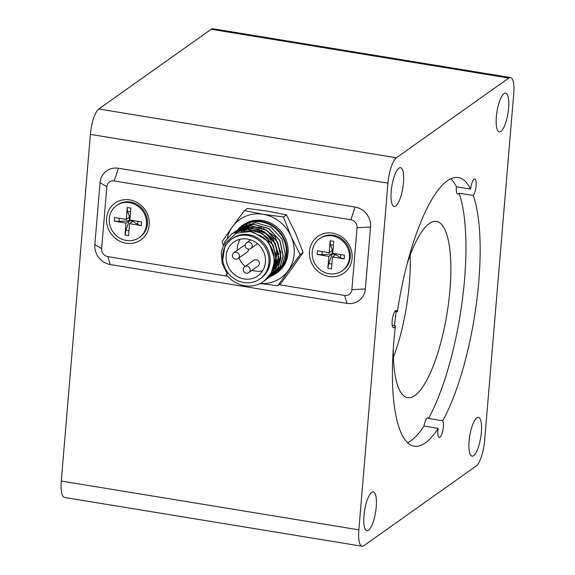 <?xml version="1.0" encoding="UTF-8"?>
<svg xmlns="http://www.w3.org/2000/svg" width="575" height="575" viewBox="0 0 575 575"><rect width="100%" height="100%" fill="white"/><g stroke="black" fill="none" stroke-linecap="round" stroke-linejoin="round"><path stroke-width="0.86" d="M393.415 357.355A89.305 25.235 99.3 0 0 410.176 255.135M392.2 325.27L395.463 325.809A8.783 2.48 -80.7 0 1 394.184 327.534A8.783 2.48 -80.7 0 1 393.473 327.75A8.783 2.48 -80.7 0 1 392.445 318.679A8.783 2.48 -80.7 0 1 396.319 310.407A8.783 2.48 -80.7 0 1 397.361 311.822L394.874 311.413M458.419 193.876A8.783 2.48 -80.7 0 1 457.707 194.091A8.783 2.48 -80.7 0 1 456.442 186.803L470.645 189.132A8.783 2.48 -80.7 0 1 474.756 179.084A8.783 2.48 -80.7 0 1 476.064 185.941A8.783 2.48 -80.7 0 1 473.297 195.5L459.094 193.171A8.783 2.48 -80.7 0 1 458.419 193.876M439.918 437.323A8.783 2.48 -80.7 0 1 439.207 437.539A8.783 2.48 -80.7 0 1 438.193 428.382L423.991 426.053A8.783 2.48 -80.7 0 1 427.85 417.874A8.783 2.48 -80.7 0 1 428.54 418.427L442.743 420.763A8.783 2.48 -80.7 0 1 443.045 429.467A8.783 2.48 -80.7 0 1 439.918 437.323M362.063 546.25L64.493 497.454A21.433 6.059 -80.7 0 1 61.273 481.045L90.383 134.377A21.433 6.059 -80.7 0 1 98.807 108.998L211.197 29.267A21.433 6.059 -80.7 0 1 212.937 28.75L510.507 77.546A21.433 6.059 99.3 0 0 508.767 78.063L396.376 157.794A21.433 6.059 99.3 0 0 387.952 183.173L358.843 529.848A21.433 6.059 99.3 0 0 362.063 546.25A21.433 6.059 99.3 0 0 363.803 545.732L476.193 466.002A21.433 6.059 99.3 0 0 484.617 440.622L513.727 93.955A21.433 6.059 99.3 0 0 510.507 77.546M450.822 178.796A136.103 38.46 -80.7 0 1 456.442 186.803M423.991 426.053A136.103 38.46 -80.7 0 1 407.546 442.671M459.094 193.171A136.103 38.46 -80.7 0 1 428.54 418.427M407.316 263.257A89.305 25.235 -80.7 0 1 429.302 223.589A89.305 25.235 -80.7 0 1 436.533 221.44A89.305 25.235 -80.7 0 1 446.991 313.655A89.305 25.235 -80.7 0 1 407.632 397.699A89.305 25.235 -80.7 0 1 393.293 348.745M394.543 325.658A89.305 25.235 -80.7 0 1 396.232 311.636M438.193 428.382A136.103 38.46 -80.7 0 1 414.259 446.207A136.103 38.46 -80.7 0 1 395.463 325.809M397.361 311.822A136.103 38.46 -80.7 0 1 458.311 177.589A136.103 38.46 -80.7 0 1 470.645 189.132M473.297 195.5A136.103 38.46 -80.7 0 1 442.743 420.763M500.875 131.409A19.651 5.549 -80.7 0 1 499.28 131.876A19.651 5.549 -80.7 0 1 496.599 114.231A19.651 5.549 -80.7 0 1 504.052 93.574A19.651 5.549 -80.7 0 1 505.641 93.1A19.651 5.549 -80.7 0 1 508.322 110.745A19.651 5.549 -80.7 0 1 500.875 131.409M368.525 530.222A19.651 5.549 -80.7 0 1 366.929 530.696A19.651 5.549 -80.7 0 1 364.248 513.051A19.651 5.549 -80.7 0 1 371.702 492.394A19.651 5.549 -80.7 0 1 373.29 491.92A19.651 5.549 -80.7 0 1 375.971 509.565A19.651 5.549 -80.7 0 1 368.525 530.222M395.751 205.979A19.651 5.549 -80.7 0 1 394.162 206.454A19.651 5.549 -80.7 0 1 391.482 188.801A19.651 5.549 -80.7 0 1 398.928 168.144A19.651 5.549 -80.7 0 1 400.516 167.67A19.651 5.549 -80.7 0 1 403.197 185.322A19.651 5.549 -80.7 0 1 395.751 205.979M473.642 455.652A19.651 5.549 -80.7 0 1 472.053 456.126A19.651 5.549 -80.7 0 1 469.372 438.481A19.651 5.549 -80.7 0 1 476.819 417.824A19.651 5.549 -80.7 0 1 478.414 417.349A19.651 5.549 -80.7 0 1 481.095 434.995A19.651 5.549 -80.7 0 1 473.642 455.652M365.362 288.945A17.861 16.503 54.6 0 1 358.786 300.739A17.861 16.503 54.6 0 1 347.012 303.37L110.307 264.55A17.861 16.503 54.6 0 1 94.839 244.583L100.043 182.678A17.861 16.503 54.6 0 1 106.612 170.883A17.861 16.503 54.6 0 1 118.392 168.259L355.098 207.072A17.861 16.503 54.6 0 1 370.559 227.039L365.362 288.945L370.559 227.039A17.861 16.503 -125.4 0 0 355.098 207.072L118.392 168.259A17.861 16.503 -125.4 0 0 106.612 170.883A17.861 16.503 -125.4 0 0 100.043 182.678L94.839 244.583A17.861 16.503 -125.4 0 0 110.307 264.55L347.012 303.37A17.861 16.503 -125.4 0 0 358.786 300.739A17.861 16.503 -125.4 0 0 365.362 288.945L351.871 289.656A7.144 6.598 54.6 0 1 344.533 295.428L279.198 284.711M227.607 276.252L107.827 256.608A7.144 6.598 54.6 0 1 101.638 248.623L106.842 186.717A7.144 6.598 54.6 0 1 114.181 180.945L350.887 219.765A7.144 6.598 54.6 0 1 357.068 227.75L351.871 289.656M126.09 243.218A22.504 20.793 54.6 0 1 106.605 218.054A22.504 20.793 54.6 0 1 129.727 199.884A22.504 20.793 54.6 0 1 149.213 225.041A22.504 20.793 54.6 0 1 126.09 243.218M328.979 276.489A22.504 20.793 54.6 0 1 309.501 251.325A22.504 20.793 54.6 0 1 332.623 233.155A22.504 20.793 54.6 0 1 352.101 258.319A22.504 20.793 54.6 0 1 328.979 276.489M319.434 238.798L320.325 238.165A19.651 18.148 54.6 0 1 340.652 238.115A19.651 18.148 54.6 0 1 350.29 257.241A19.651 18.148 54.6 0 1 343.059 270.214L342.168 270.847A19.651 18.148 54.6 0 1 321.842 270.897A19.651 18.148 54.6 0 1 312.203 251.771A19.651 18.148 54.6 0 1 319.434 238.798A19.651 18.148 54.6 0 1 339.76 238.747A19.651 18.148 54.6 0 1 349.399 257.873A19.651 18.148 54.6 0 1 342.168 270.847M333.435 245.202L330.366 244.698L330.151 240.767L333.759 241.363L332.76 253.28L344.482 255.207L344.173 258.872L332.451 256.953L331.452 268.877L327.843 268.281L328.842 256.364L317.12 254.438L317.429 250.772L329.152 252.691L330.151 240.767M344.173 258.872L340.479 257.758L340.745 254.596M340.479 257.758L335.793 254.581L332.192 253.985L321.971 254.725L317.12 254.438M332.451 256.953L335.793 254.581L335.865 253.791M327.843 268.281L328.785 263.53L331.854 264.033M328.785 263.53L332.192 253.985L332.494 250.319L329.152 252.691M328.842 256.364L332.192 253.985M322.237 251.555L321.971 254.725M332.997 250.398L332.494 250.319L330.366 244.698M116.545 205.527L117.437 204.894A19.651 18.148 54.6 0 1 137.763 204.844A19.651 18.148 54.6 0 1 147.401 223.97A19.651 18.148 54.6 0 1 140.171 236.943L139.279 237.576A19.651 18.148 54.6 0 1 118.953 237.626A19.651 18.148 54.6 0 1 109.315 218.5A19.651 18.148 54.6 0 1 116.545 205.527A19.651 18.148 54.6 0 1 136.872 205.476A19.651 18.148 54.6 0 1 146.51 224.602A19.651 18.148 54.6 0 1 139.279 237.576M130.547 211.931L127.478 211.428L127.262 207.496L130.87 208.092L129.871 220.009L141.594 221.936L141.285 225.601L129.562 223.682L128.563 235.599L124.955 235.01L125.954 223.086L114.231 221.167L114.54 217.501L126.263 219.42L127.262 207.496M141.285 225.601L137.59 224.487L137.856 221.325M137.59 224.487L132.904 221.31L129.296 220.714L119.083 221.454L114.231 221.167M129.562 223.682L132.904 221.31L132.969 220.52M124.955 235.01L125.896 230.252L128.965 230.755M125.896 230.252L129.296 220.714L129.605 217.048L126.263 219.42M125.954 223.086L129.296 220.714M119.348 218.284L119.083 221.454M130.108 217.127L129.605 217.048L127.478 211.428M264.133 281.038L271.263 273.003L274.347 262.387C274.764 252.281 270.962 243.814 262.933 236.979A28.577 26.4 54.6 0 1 273.98 262.646A28.577 26.4 54.6 0 1 263.465 281.513A28.577 26.4 54.6 0 1 226.169 274.527L228.103 273.003M227.175 273.736L222.13 263.422L221.274 252.152L224.753 241.708L232.02 233.745L246.682 229.044L261.992 233.385L273.089 245.324L276.417 260.913L273.333 271.537L266.189 279.579L273.492 271.422L276.575 260.806L273.233 245.187L262.128 233.263L246.783 228.936L232.142 233.658M233.22 232.932L234.255 232.156L248.91 227.463L264.227 231.811L275.317 243.743L278.652 259.332L275.562 269.955L268.582 277.883L275.72 269.84L278.803 259.224L275.461 243.613L264.363 231.689L249.025 227.355L234.384 232.07M266.189 279.579L265.14 280.284M270.732 276.359L277.948 268.259L281.031 257.643L277.696 242.039L266.599 230.108L251.268 225.774L236.469 230.589M268.41 278.005L267.368 278.702M235.455 231.351L236.498 230.568L251.153 225.882L266.469 230.23L277.553 242.161L280.88 257.751L277.79 268.381L269.596 277.121M275.116 273.247L275.727 272.816A28.577 26.4 -125.4 0 0 286.242 253.942A28.577 26.4 -125.4 0 0 272.227 226.126A28.577 26.4 -125.4 0 0 242.657 226.198L240.932 227.42M239.912 228.189L240.975 227.391L255.623 222.719L270.94 227.075L282.016 239.006L285.337 254.588L282.253 265.212L274.059 273.959M272.888 274.828L280.183 266.678L283.267 256.055L279.932 240.465L268.834 228.527L253.51 224.185L238.776 228.951M237.683 229.77L238.74 228.979L253.388 224.3L268.705 228.656L279.781 240.587L283.108 256.17L280.018 266.8L271.831 275.54M258.017 266.038A3.572 3.299 -125.4 0 0 257.578 260.202A3.572 3.299 -125.4 0 0 253.884 260.209L244.742 266.699A3.572 3.299 54.6 0 1 250.19 270.164A3.572 3.299 54.6 0 1 248.874 272.521L258.017 266.038M238.05 258.549A3.572 3.572 0 0 1 232.422 255.336A3.572 3.572 0 0 1 233.917 252.72A3.572 3.299 54.6 0 1 239.365 256.191A3.572 3.299 54.6 0 1 238.05 258.549L247.193 252.058A3.572 3.299 -125.4 0 0 248.508 249.097M245.259 245.683A3.572 3.299 -125.4 0 0 243.06 246.237L233.917 252.72M279.996 268.618A27.643 25.537 54.6 0 1 278.264 269.646M278.142 269.711A27.643 25.537 54.6 0 1 276.589 270.458M276.474 270.509A27.643 25.537 54.6 0 1 274.979 271.098M274.872 271.134A27.643 25.537 54.6 0 1 273.391 271.601M273.283 271.63A27.643 25.537 54.6 0 1 271.781 271.989M247.875 229.058L241.349 231.61A27.643 25.537 54.6 0 1 242.628 229.396M242.693 229.303A27.643 25.537 54.6 0 1 243.57 228.067M243.642 227.973A27.643 25.537 54.6 0 1 244.619 226.766M244.698 226.679A27.643 25.537 54.6 0 1 245.827 225.479M245.92 225.393A27.643 25.537 54.6 0 1 247.286 224.149M227.305 238.079A35.722 33.005 54.6 0 1 232.465 226.715L244.44 210.579L247.437 208.452L267.655 211.162L286.479 214.856L295.5 233.155L303.118 252.454L292.61 267.548L280.708 283.64L277.711 285.768L260.072 283.533M223.15 244.943L222.029 241.773L232.465 226.715A35.722 33.005 54.6 0 1 263.199 214.324L283.482 216.983L286.479 214.856M276.144 273.398L277.258 272.607A29.289 27.061 -125.4 0 0 288.039 253.266A29.289 27.061 -125.4 0 0 273.664 224.746A29.289 27.061 -125.4 0 0 243.362 224.825L242.248 225.616A29.289 27.061 54.6 0 1 272.55 225.537A29.289 27.061 54.6 0 1 286.925 254.057A29.289 27.061 54.6 0 1 276.144 273.398A29.289 27.061 54.6 0 1 270.882 276.252M237.734 229.727A29.289 27.061 54.6 0 1 242.248 225.616M259.95 278.925L261.064 278.135A24.438 22.576 -125.4 0 0 270.056 261.999A24.438 22.576 -125.4 0 0 258.067 238.215A24.438 22.576 -125.4 0 0 232.789 238.28L231.675 239.071A24.438 22.576 54.6 0 1 256.953 239.006A24.438 22.576 54.6 0 1 268.942 262.789A24.438 22.576 54.6 0 1 259.95 278.925A24.438 22.576 54.6 0 1 234.672 278.99A24.438 22.576 54.6 0 1 222.683 255.207A24.438 22.576 54.6 0 1 231.675 239.071M265.427 262.214A20.722 19.14 -125.4 0 0 255.264 242.046A20.722 19.14 -125.4 0 0 233.824 242.097A20.722 19.14 -125.4 0 0 226.198 255.782A20.722 19.14 -125.4 0 0 236.368 275.95A20.722 19.14 -125.4 0 0 257.801 275.899A20.722 19.14 -125.4 0 0 265.427 262.214M276.446 255.465A20.722 19.14 -125.4 0 0 276.575 254.301A20.722 19.14 -125.4 0 0 257.65 231.006M257.075 230.949A20.722 19.14 -125.4 0 0 250.571 231.545M240.192 239.257A20.722 19.14 -125.4 0 0 237.353 247.875A20.722 19.14 -125.4 0 0 237.295 250.326M238.977 257.895A20.722 19.14 -125.4 0 0 245.223 266.362M252.102 270.243A20.722 19.14 -125.4 0 0 262.588 270.825M274.376 261.812A20.722 19.14 -125.4 0 0 276.345 256.083M248.91 224.581L249.586 223.474A28.577 26.4 54.6 0 0 248.91 224.581M303.118 252.454L300.121 254.574L277.711 285.768M244.44 210.579L263.199 214.324A35.722 33.005 54.6 0 1 291.036 236.325L300.121 254.574M283.482 216.983L291.036 236.325A35.722 33.005 54.6 0 1 288.147 270.71A35.722 33.005 54.6 0 1 260.238 283.446M253.518 232.228L268.446 241.55L274.289 257.744M243.211 231.322L254.251 230.374L257.262 231.021M258.908 231.545L270.674 239.969L276.518 256.162M276.467 257.808L273.341 267.979M248.342 228.958L256.486 228.785L259.49 229.439M261.136 229.964L272.909 238.388L278.746 254.581M278.695 256.227L275.569 266.397M275.332 266.778L272.528 270.322M241.198 231.639L245.36 229.094M245.604 228.972L250.103 227.477M250.571 227.377L258.714 227.204L261.718 227.858M263.364 228.383L275.137 236.807L280.981 253M280.931 254.646L277.797 264.816M277.56 265.197L274.757 268.741M274.57 268.92L272.306 270.861M262.933 236.979L250.542 231.538L236.239 233.22L225.342 243.196L222.748 259.929M61.273 481.045L358.843 529.848M90.383 134.377L387.952 183.173M98.807 108.998L396.376 157.794M211.197 29.267L508.767 78.063M347.012 303.37L344.533 295.428M107.827 256.608L110.307 264.55M370.559 227.039L357.068 227.75M355.098 207.072L350.887 219.765M118.392 168.259L114.181 180.945M100.043 182.678L106.842 186.717M94.839 244.583L101.638 248.623M250.901 248.45A3.572 3.572 0 0 1 245.273 245.237A3.572 3.572 0 0 1 246.761 242.621A3.572 3.299 54.6 0 1 252.209 246.093A3.572 3.299 54.6 0 1 250.901 248.45L257.557 243.728M263.465 281.513L264.119 281.046M244.742 266.699A3.572 3.572 0 0 0 245.036 272.715A3.572 3.572 0 0 0 248.874 272.521M246.761 242.621L250.678 239.847"/></g></svg>
